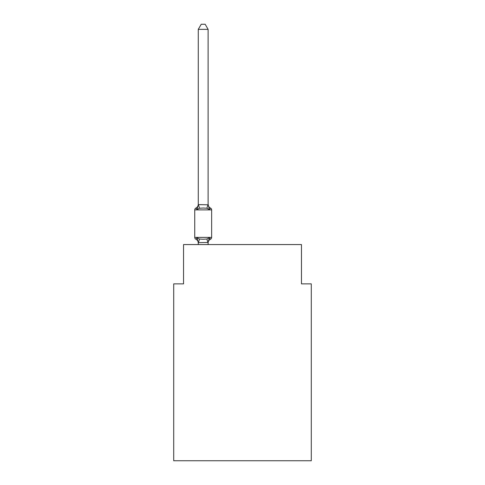 <?xml version="1.0" encoding="UTF-8"?>
<svg xmlns="http://www.w3.org/2000/svg" width="485" height="485" viewBox="0 0 485 485"><rect width="100%" height="100%" fill="white"/><g stroke="black" fill="none" stroke-linecap="round" stroke-linejoin="round"><path stroke-width="0.73" d="M311.285 460.75L311.285 283.87L301.458 283.87L301.458 244.561L183.542 244.561L183.542 283.87L173.715 283.87L173.715 460.75L311.285 460.75M208.107 29.361L198.28 29.361L201.233 24.25L205.155 24.25L208.107 29.361L208.107 204.221A4.323 4.323 0 0 0 210.538 208.107L209.332 209.49L210.538 208.107A1.964 1.964 0 0 1 211.642 209.878A1.964 1.964 0 0 0 210.538 208.107L209.332 209.49L210.538 208.107A1.964 1.964 0 0 1 211.642 209.878L211.642 237.389A1.964 1.964 0 0 1 210.538 239.16L209.332 237.777L210.538 239.16L209.332 237.777L206.877 239.038L203.191 239.238L199.505 239.038L197.049 237.777L195.849 239.16A1.964 1.964 0 0 1 194.74 237.389L211.642 237.389A1.964 1.964 0 0 1 210.538 239.16L209.981 238.887M197.049 209.49L195.849 208.107L197.049 209.49L195.849 208.107L197.049 209.49L195.849 208.107L197.049 209.49L195.849 208.107L197.049 209.49L195.849 208.107L197.049 209.49L195.849 208.107L197.049 209.49L195.849 208.107L197.049 209.49L195.849 208.107L197.049 209.49L195.849 208.107L197.049 209.49L195.849 208.107L197.049 209.49L195.849 208.107L197.049 209.49L195.849 208.107L197.049 209.49L195.849 208.107L197.049 209.49L195.849 208.107L197.049 209.49L195.849 208.107L197.049 209.49L195.849 208.107L197.049 209.49L195.849 208.107L197.049 209.49L195.849 208.107L197.049 209.49L195.849 208.107L197.049 209.49L195.849 208.107L197.049 209.49L195.849 208.107L197.049 209.49L195.849 208.107L197.049 209.49L195.849 208.107L197.049 209.49L195.849 208.107L197.049 209.49L195.849 208.107L197.049 209.49L195.849 208.107L197.049 209.49L195.849 208.107L197.049 209.49L195.849 208.107L197.049 209.49L195.849 208.107L197.049 209.49L195.849 208.107L197.049 209.49L195.849 208.107L197.049 209.49L195.849 208.107L197.049 209.49L195.849 208.107L197.049 209.49L195.849 208.107L197.049 209.49L198.28 204.621L208.107 204.803L208.107 204.221L209.332 209.49L206.877 208.229L203.191 208.029L199.505 208.229L197.049 209.49M211.642 209.878A1.964 1.964 0 0 0 210.538 208.107A1.964 1.964 0 0 1 211.642 209.878A1.964 1.964 0 0 0 210.538 208.107A1.964 1.964 0 0 1 211.642 209.878A1.964 1.964 0 0 0 210.538 208.107A1.964 1.964 0 0 1 211.642 209.878A1.964 1.964 0 0 0 210.538 208.107A1.964 1.964 0 0 1 211.642 209.878A1.964 1.964 0 0 0 210.538 208.107A1.964 1.964 0 0 1 211.642 209.878A1.964 1.964 0 0 0 210.538 208.107A1.964 1.964 0 0 1 211.642 209.878A1.964 1.964 0 0 0 210.538 208.107A1.964 1.964 0 0 1 211.642 209.878A1.964 1.964 0 0 0 210.538 208.107A1.964 1.964 0 0 1 211.642 209.878A1.964 1.964 0 0 0 210.538 208.107A1.964 1.964 0 0 1 211.642 209.878A1.964 1.964 0 0 0 210.538 208.107A1.964 1.964 0 0 1 211.642 209.878A1.964 1.964 0 0 0 210.538 208.107A1.964 1.964 0 0 1 211.642 209.878A1.964 1.964 0 0 0 210.538 208.107A1.964 1.964 0 0 1 211.642 209.878A1.964 1.964 0 0 0 210.538 208.107A1.964 1.964 0 0 1 211.642 209.878A1.964 1.964 0 0 0 210.538 208.107A1.964 1.964 0 0 1 211.642 209.878A1.964 1.964 0 0 0 210.538 208.107A1.964 1.964 0 0 1 211.642 209.878A1.964 1.964 0 0 0 210.538 208.107A1.964 1.964 0 0 1 211.642 209.878L194.74 209.878A1.964 1.964 0 0 1 195.849 208.107A4.323 4.323 0 0 0 198.28 204.221L198.28 204.803M211.642 237.389A1.964 1.964 0 0 1 210.538 239.16L209.332 237.777L210.538 239.16A1.964 1.964 0 0 0 211.642 237.389A1.964 1.964 0 0 1 210.538 239.16L209.332 237.777L210.538 239.16A1.964 1.964 0 0 0 211.642 237.389A1.964 1.964 0 0 1 210.538 239.16L209.332 237.777L210.538 239.16A1.964 1.964 0 0 0 211.642 237.389A1.964 1.964 0 0 1 210.538 239.16L209.332 237.777L210.538 239.16A1.964 1.964 0 0 0 211.642 237.389A1.964 1.964 0 0 1 210.538 239.16L209.332 237.777L210.538 239.16A1.964 1.964 0 0 0 211.642 237.389A1.964 1.964 0 0 1 210.538 239.16L209.332 237.777L210.538 239.16A1.964 1.964 0 0 0 211.642 237.389A1.964 1.964 0 0 1 210.538 239.16L209.332 237.777L210.538 239.16A1.964 1.964 0 0 0 211.642 237.389A1.964 1.964 0 0 1 210.538 239.16L209.332 237.777L210.538 239.16A1.964 1.964 0 0 0 211.642 237.389A1.964 1.964 0 0 1 210.538 239.16L209.332 237.777L210.538 239.16A1.964 1.964 0 0 0 211.642 237.389A1.964 1.964 0 0 1 210.538 239.16L209.332 237.777L210.538 239.16A1.964 1.964 0 0 0 211.642 237.389A1.964 1.964 0 0 1 210.538 239.16L209.332 237.777L210.538 239.16A1.964 1.964 0 0 0 211.642 237.389A1.964 1.964 0 0 1 210.538 239.16L209.332 237.777L210.538 239.16A1.964 1.964 0 0 0 211.642 237.389A1.964 1.964 0 0 1 210.538 239.16L209.332 237.777L210.538 239.16A1.964 1.964 0 0 0 211.642 237.389A1.964 1.964 0 0 1 210.538 239.16L209.332 237.777L210.538 239.16A1.964 1.964 0 0 0 211.642 237.389A1.964 1.964 0 0 1 210.538 239.16L209.332 237.777L210.538 239.16A1.964 1.964 0 0 0 211.642 237.389A1.964 1.964 0 0 1 210.538 239.16L209.332 237.777L210.538 239.16A1.964 1.964 0 0 0 211.642 237.389A1.964 1.964 0 0 1 210.538 239.16A4.323 4.323 0 0 0 208.107 243.046L208.107 242.464L198.28 242.639L197.049 237.777M198.28 243.046L198.28 243.046A4.323 4.323 0 0 0 195.849 239.16A1.964 1.964 0 0 1 194.74 237.389A1.964 1.964 0 0 0 195.849 239.16A1.964 1.964 0 0 1 194.74 237.389A1.964 1.964 0 0 0 195.849 239.16A1.964 1.964 0 0 1 194.74 237.389A1.964 1.964 0 0 0 195.849 239.16A1.964 1.964 0 0 1 194.74 237.389A1.964 1.964 0 0 0 195.849 239.16A1.964 1.964 0 0 1 194.74 237.389A1.964 1.964 0 0 0 195.849 239.16A1.964 1.964 0 0 1 194.74 237.389A1.964 1.964 0 0 0 195.849 239.16A1.964 1.964 0 0 1 194.74 237.389A1.964 1.964 0 0 0 195.849 239.16A1.964 1.964 0 0 1 194.74 237.389A1.964 1.964 0 0 0 195.849 239.16A1.964 1.964 0 0 1 194.74 237.389A1.964 1.964 0 0 0 195.849 239.16A1.964 1.964 0 0 1 194.74 237.389A1.964 1.964 0 0 0 195.849 239.16A1.964 1.964 0 0 1 194.74 237.389A1.964 1.964 0 0 0 195.849 239.16A1.964 1.964 0 0 1 194.74 237.389A1.964 1.964 0 0 0 195.849 239.16A1.964 1.964 0 0 1 194.74 237.389A1.964 1.964 0 0 0 195.849 239.16A1.964 1.964 0 0 1 194.74 237.389A1.964 1.964 0 0 0 195.849 239.16A1.964 1.964 0 0 1 194.74 237.389A1.964 1.964 0 0 0 195.849 239.16A1.964 1.964 0 0 1 194.74 237.389A1.964 1.964 0 0 0 195.849 239.16A1.964 1.964 0 0 1 194.74 237.389L194.74 209.878M208.107 242.464L209.332 237.777M208.107 242.639L208.107 244.561M198.28 29.361L198.28 204.621M208.107 204.221L208.107 204.803M198.28 244.561L198.28 242.639M199.505 239.038L198.359 242.67M206.877 239.038L208.029 242.67M198.359 204.597L199.505 208.229M208.029 204.597L206.877 208.229"/></g></svg>
